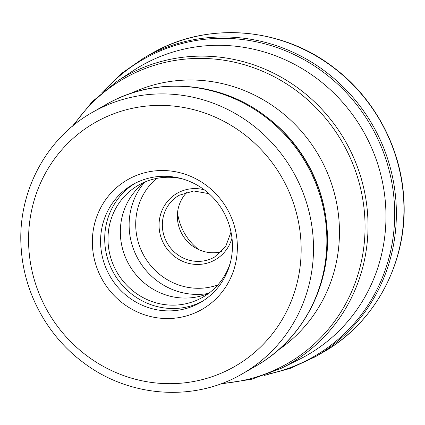 <?xml version="1.0" encoding="UTF-8"?>
<svg xmlns="http://www.w3.org/2000/svg" width="425" height="425" viewBox="0 0 425 425"><rect width="100%" height="100%" fill="white"/><g stroke="black" fill="none" stroke-linecap="round" stroke-linejoin="round"><path stroke-width="0.64" d="M116.859 81.473A165.601 158.945 -119.9 0 1 277.174 75.012A165.601 158.945 -119.9 0 1 367.598 213.903A165.601 158.945 -119.9 0 1 367.604 214.009A165.601 158.945 -119.9 0 1 281.504 368.167L298.817 359.608A166.802 160.097 -119.9 0 0 307.254 355.103A166.802 160.097 -119.9 0 0 385.539 204.223A166.802 160.097 -119.9 0 0 141.116 65.811A166.802 160.097 -119.9 0 0 132.977 70.832L116.859 81.473L92.315 101.58L72.314 126.342M170.159 318.5A74.757 71.751 60.1 0 1 92.544 247.323A74.757 71.751 60.1 0 1 159.556 170.563A74.757 71.751 60.1 0 1 237.171 241.735A74.757 71.751 60.1 0 1 170.159 318.5M171.328 310.845A67.973 65.243 60.1 0 1 100.752 246.123A67.973 65.243 60.1 0 1 132.653 184.636A67.973 65.243 60.1 0 1 161.686 176.322A67.973 65.243 60.1 0 1 232.262 241.039A67.973 65.243 60.1 0 1 200.361 302.531A67.973 65.243 60.1 0 1 171.328 310.845M134.741 183.488A67.973 65.243 -119.9 0 0 104.879 243.753A67.973 65.243 -119.9 0 0 202.401 301.304M230.366 262.629A64.584 61.992 60.1 0 1 202.794 297.218A64.584 61.992 60.1 0 1 108.157 243.626A64.584 61.992 60.1 0 1 138.47 185.204A64.584 61.992 60.1 0 1 182.235 178.829M144.856 182.033A64.584 61.992 -119.9 0 0 120.503 236.539A64.584 61.992 -119.9 0 0 208.755 293.303M187.223 191.978A35.599 34.165 -119.9 0 0 177.453 218.848A35.599 34.165 -119.9 0 0 214.413 252.742A35.599 34.165 -119.9 0 0 221.515 251.696M177.528 212.808A54.246 52.062 -119.9 0 0 198.64 249.571M143.565 58.151L151.125 53.81A172.226 165.304 60.1 0 1 403.49 196.722A172.226 165.304 60.1 0 1 403.5 196.833A172.226 165.304 60.1 0 1 322.66 352.511L315.106 356.851A172.226 165.304 -119.9 0 0 395.935 201.062A172.226 165.304 -119.9 0 0 143.565 58.151L121.183 73.69L101.729 92.852M104.608 90.456A171.36 164.47 60.1 0 1 282.078 49.412A171.36 164.47 60.1 0 1 394.246 201.583A171.36 164.47 60.1 0 1 267.569 374.218M73.844 125.078A164.268 157.664 60.1 0 1 246.883 65.503A164.268 157.664 60.1 0 1 364.634 214.917A164.268 157.664 60.1 0 1 364.639 215.018A164.268 157.664 60.1 0 1 222.158 383.339M278.348 349.972A148.357 142.396 -119.9 0 0 339.076 221.351A148.357 142.396 -119.9 0 0 130.98 93.367M266.475 116.902L267.782 117.895A146.227 140.351 60.1 0 1 326.103 219.454L326.31 221.085A150.004 143.974 -119.9 0 0 266.475 116.902C220.644 81.005 154.551 75.857 105.66 104.747A150.7 144.643 60.1 0 1 326.485 229.792A150.7 144.643 60.1 0 1 326.49 229.893A150.7 144.643 60.1 0 1 255.754 366.111C302.951 339.687 331.643 284.298 327.096 229.102L326.31 221.085A150.004 143.974 -119.9 0 1 327.096 229.086M92.283 112.428C45.321 138.715 16.713 193.901 21.25 249.087C24.177 293.362 47.669 336.244 83.417 362.605C129.189 397.572 194.22 402.225 242.377 373.793A150.7 144.643 -119.9 0 0 313.119 237.623A150.7 144.643 -119.9 0 0 313.108 237.474A150.7 144.643 -119.9 0 0 92.283 112.428L105.66 104.747M28.911 249.645A140.526 134.879 -119.9 0 0 28.921 249.783A140.526 134.879 -119.9 0 0 174.755 383.584A140.526 134.879 -119.9 0 0 300.804 239.413A140.526 134.879 -119.9 0 0 300.794 239.275A140.526 134.879 -119.9 0 0 154.955 105.48A140.526 134.879 -119.9 0 0 28.911 249.645M144.606 182.219A67.803 65.078 -119.9 0 0 129.301 229.813A67.803 65.078 -119.9 0 0 129.306 229.92A67.803 65.078 -119.9 0 0 208.468 293.425M156.613 178.415A62.379 59.872 -119.9 0 0 135.867 228.857A62.379 59.872 -119.9 0 0 217.807 284.968M231.986 238.074A38.308 36.768 60.1 0 1 192.488 264.106A38.308 36.768 60.1 0 1 159.152 227.954A38.308 36.768 60.1 0 1 159.147 227.848A38.308 36.768 60.1 0 1 204.266 189.805M231.025 232.061L225.67 246.58L214.598 257.013A35.599 34.165 60.1 0 1 162.435 227.476A35.599 34.165 60.1 0 1 162.43 227.375A35.599 34.165 60.1 0 1 179.143 195.277L193.731 190.974L208.972 193.662M151.125 53.81C206.768 20.921 282.232 26.913 334.661 68.271C374.382 98.52 400.355 146.806 403.654 196.536C408.834 259.606 376.194 322.543 322.66 352.511M264.047 375.498L290.402 368.353L315.106 356.851M281.504 368.167L251.765 379.233L220.299 384.025M242.377 373.793L255.754 366.111"/></g></svg>
